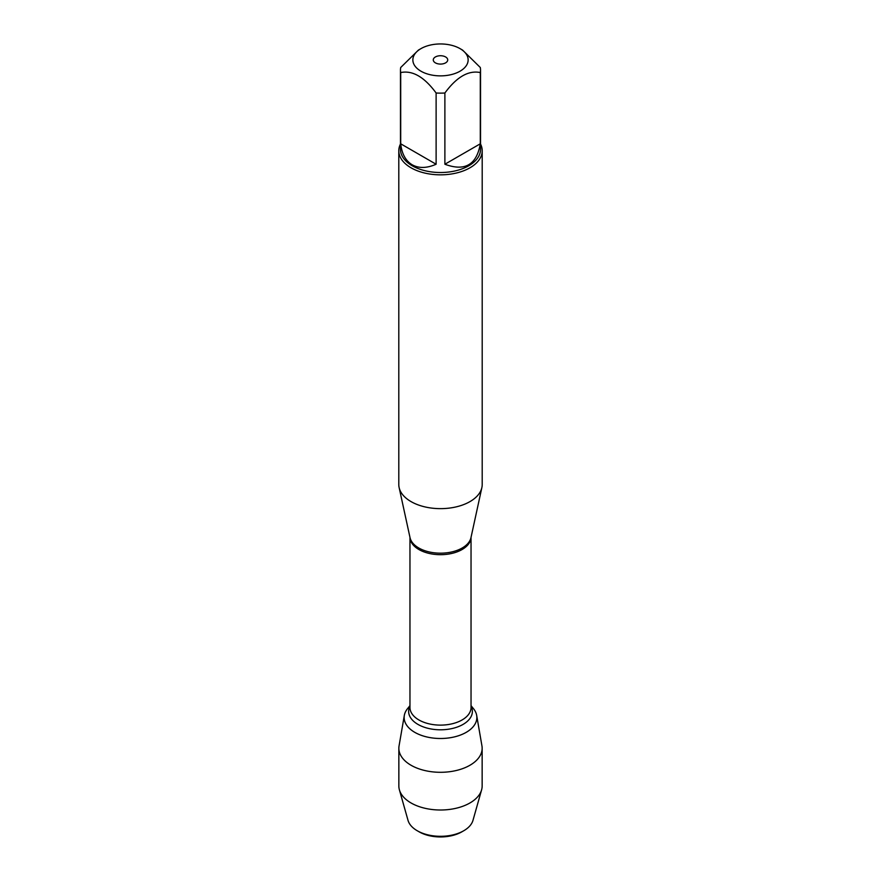 <?xml version="1.0" encoding="UTF-8"?>
<svg xmlns="http://www.w3.org/2000/svg" width="881" height="881" viewBox="0 0 881 881"><rect width="100%" height="100%" fill="white"/><g stroke="black" fill="none" stroke-linecap="round" stroke-linejoin="round"><path stroke-width="1.32" d="M445.61 56.957A7.224 4.174 180 0 1 447.724 59.908A7.224 4.174 180 0 1 440.5 64.082A7.224 4.174 180 0 1 433.276 59.908A7.224 4.174 180 0 1 437.736 56.054A7.224 4.174 180 0 1 445.61 56.957M398.796 150.761L398.796 484.572A41.704 24.073 0 0 0 399.126 487.567A41.704 24.073 0 0 0 411.02 501.586A41.704 24.073 0 0 0 454.023 507.346A41.704 24.073 0 0 0 481.874 487.567A41.704 24.073 0 0 0 482.204 484.572L482.204 150.761A41.704 24.073 180 0 1 456.457 173.006A41.704 24.073 180 0 1 411.02 167.786A41.704 24.073 180 0 1 398.796 150.761A41.704 24.073 180 0 1 400.47 144.021M480.53 70.028L480.53 149.407A40.03 23.115 180 0 1 455.818 170.76A40.03 23.115 180 0 1 412.198 165.749A40.03 23.115 180 0 1 400.47 149.407L400.47 70.028A40.03 23.115 0 0 0 400.712 72.561L400.712 143.801C401.835 153.856 405.656 160.86 412.198 164.791C418.871 168.48 426.845 168.293 436.117 164.24L436.117 93.001A40.03 23.115 0 0 0 444.883 93.001L444.883 164.24C464.893 171.652 476.698 164.835 480.288 143.801L480.288 72.561A40.03 23.115 0 0 0 480.53 70.028A40.03 23.115 0 0 0 480.288 67.496L462.591 50.096L460.047 48.631A27.641 15.957 0 0 0 443.528 44.05A27.641 15.957 0 0 0 420.953 48.631A27.641 15.957 0 0 0 420.953 71.196A27.641 15.957 0 0 0 460.047 71.196A27.641 15.957 0 0 0 460.047 48.631M480.53 144.021A41.704 24.073 180 0 1 482.204 150.761M420.953 48.631L418.409 50.096L400.712 67.496A40.03 23.115 0 0 0 400.47 70.028M400.712 72.561C412.517 70.15 424.323 76.966 436.117 93.001M444.883 93.001C456.688 76.955 468.494 70.139 480.288 72.561M409.962 705.659L407.584 708.588A36.352 20.99 0 0 0 440.5 738.498A36.352 20.99 0 0 0 473.416 708.588L471.038 705.659M480.288 143.801L444.883 164.24M436.117 164.24L400.712 143.801M414.786 732.342A36.352 20.99 0 0 0 456.072 736.472A36.352 20.99 0 0 0 476.676 715.416A36.352 20.99 0 0 0 471.038 706.11A31.87 18.402 180 0 1 440.5 729.798A31.87 18.402 180 0 1 409.962 706.144A36.352 20.99 0 0 0 404.324 715.416A36.352 20.99 0 0 0 414.786 732.342M476.676 715.416L481.94 745.866A41.649 24.051 180 0 1 482.149 748.255L482.149 785.962A41.649 24.051 180 0 1 481.61 789.828A41.649 24.051 180 0 1 453.275 808.846A41.649 24.051 180 0 1 411.053 802.965A41.649 24.051 180 0 1 399.39 789.828A41.649 24.051 180 0 1 398.851 785.962L398.851 748.255A41.649 24.051 180 0 1 399.06 745.866L404.324 715.416M482.149 748.255A41.649 24.051 180 0 1 456.435 770.468A41.649 24.051 180 0 1 411.053 765.259A41.649 24.051 180 0 1 398.851 748.255M463.769 830.739L461.853 831.84A30.196 17.433 180 0 1 419.147 831.84L417.231 830.739A32.905 18.997 0 0 0 463.769 830.739A32.905 18.997 0 0 0 472.976 820.365L481.61 789.828M399.39 789.828L408.024 820.365A32.905 18.997 0 0 0 417.231 830.739L419.147 831.84M399.126 487.567L410.028 537.652A30.714 17.73 0 0 0 418.783 547.982A30.714 17.73 0 0 0 450.455 552.222A30.714 17.73 0 0 0 470.972 537.652L481.874 487.567M471.038 537.366A30.538 17.631 180 0 1 440.5 554.689A30.538 17.631 180 0 1 409.962 537.366L409.962 707.487A30.538 17.631 0 0 0 440.5 725.118A30.538 17.631 0 0 0 471.038 707.487L471.038 537.344"/></g></svg>
